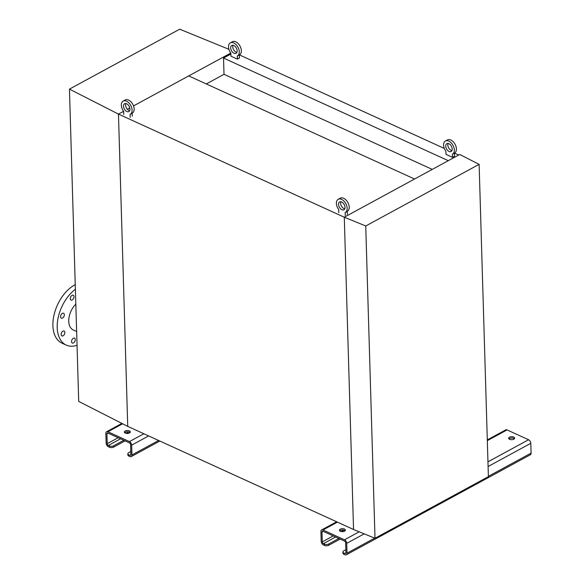 <?xml version="1.0" encoding="UTF-8"?>
<svg xmlns="http://www.w3.org/2000/svg" width="584" height="584" viewBox="0 0 584 584"><rect width="100%" height="100%" fill="white"/><g stroke="black" fill="none" stroke-linecap="round" stroke-linejoin="round"><path stroke-width="0.88" d="M73.35 338.275A2.679 1.635 114.5 0 0 71.642 340.771A2.679 1.635 114.5 0 0 72.299 343.034A2.679 1.635 114.5 0 0 73.482 342.918A2.679 1.635 114.5 0 0 75.19 340.421A2.679 1.635 114.5 0 0 74.533 338.158A2.679 1.635 114.5 0 0 73.35 338.275M62.933 331.164A2.679 1.635 114.5 0 0 61.232 333.661A2.679 1.635 114.5 0 0 61.889 335.924A2.679 1.635 114.5 0 0 63.072 335.807A2.679 1.635 114.5 0 0 64.773 333.311A2.679 1.635 114.5 0 0 64.116 331.048A2.679 1.635 114.5 0 0 62.933 331.164M62.408 313.382A2.679 1.635 114.5 0 0 60.7 315.878A2.679 1.635 114.5 0 0 61.364 318.149A2.679 1.635 114.5 0 0 62.546 318.032A2.679 1.635 114.5 0 0 64.247 315.528A2.679 1.635 114.5 0 0 63.59 313.265A2.679 1.635 114.5 0 0 62.408 313.382M72.073 295.358A2.679 1.635 114.5 0 0 70.372 297.855A2.679 1.635 114.5 0 0 71.029 300.118A2.679 1.635 114.5 0 0 72.212 300.001A2.679 1.635 114.5 0 0 73.912 297.504A2.679 1.635 114.5 0 0 73.255 295.241A2.679 1.635 114.5 0 0 72.073 295.358M75.248 284.656A32.777 19.958 114.5 0 0 52.903 325.638A32.777 19.958 114.5 0 0 61.962 343.137L66.262 345.1A32.777 19.958 114.5 0 0 77.044 345.29M75.38 289.255A32.777 19.958 114.5 0 0 57.203 327.602A32.777 19.958 114.5 0 0 66.262 345.1M75.825 304.111A16.089 9.797 114.5 0 0 68.744 321.331A16.089 9.797 114.5 0 0 73.197 329.916L76.635 331.486M228.935 49.326L179.697 29.2L69.445 89.126L78.709 401.412L127.735 426.386L118.464 114.099L123.618 111.296L118.464 114.099L127.735 426.386L353.546 529.498L344.283 217.212L118.464 114.099L69.445 89.126M127.37 109.259L129.779 107.952L127.37 109.259M365.737 225.979L375.008 538.265L353.546 529.498L344.283 217.212L365.737 225.979L479.121 164.352L459.717 154.468L344.283 217.212L414.545 179.018L188.727 75.913L133.532 105.908L230.811 53.042M458.703 155.023L454.461 153.081M444.322 148.453L239.396 54.889M448.293 160.68L223.526 58.05L230.87 54.056M432.255 169.397L224.008 74.307L223.526 58.05M206.298 83.935L224.008 74.307M375.008 538.265L488.392 476.639L479.121 164.352M125.188 430.999A2.978 1.489 -1.7 0 0 124.355 432.065A2.978 1.489 -1.7 0 0 126.246 433.386A2.978 1.489 -1.7 0 0 129.487 432.963A2.978 1.489 -1.7 0 0 130.312 431.89A2.978 1.489 -1.7 0 0 128.429 430.569A2.978 1.489 -1.7 0 0 125.188 430.999M124.669 432.707A2.978 1.489 178.3 0 1 125.224 432.284A2.978 1.489 178.3 0 1 130.042 432.547M127.845 453.753A2.978 1.489 -1.7 0 0 128.765 454.783L129.838 455.272A1.489 0.92 -118.5 0 0 130.509 455.294A1.489 0.92 -118.5 0 0 130.874 454.476L130.582 444.665A1.489 0.92 -118.5 0 0 129.473 442.884L107.967 433.065A1.489 0.92 -118.5 0 0 107.288 433.043A1.489 0.92 -118.5 0 0 106.93 433.868L107.215 443.672A1.489 0.92 -118.5 0 0 108.332 445.453L109.405 445.942A2.978 1.489 -1.7 0 0 113.617 445.804L113.661 447.096A2.978 1.489 178.3 0 1 109.449 447.234L108.368 446.745A2.978 1.84 61.5 0 1 106.142 443.183L105.85 433.372A2.978 1.84 61.5 0 1 106.58 431.737A2.978 1.84 61.5 0 1 107.923 431.773L129.429 441.592A2.978 1.84 61.5 0 1 131.663 445.154L131.947 454.965A2.978 1.84 61.5 0 1 131.225 456.6A2.978 1.84 61.5 0 1 129.874 456.564L128.801 456.075A2.978 1.489 178.3 0 1 127.881 455.038L127.845 453.753A2.978 1.489 -1.7 0 1 128.677 452.68L130.787 451.534M113.661 447.096L125.085 440.884M113.617 445.804L123.779 440.285M509.489 437.212A2.978 1.489 -1.7 0 0 508.664 438.285A2.978 1.489 -1.7 0 0 510.555 439.606A2.978 1.489 -1.7 0 0 513.796 439.175A2.978 1.489 -1.7 0 0 514.621 438.109A2.978 1.489 -1.7 0 0 512.73 436.788A2.978 1.489 -1.7 0 0 509.489 437.212M508.978 438.92A2.978 1.489 178.3 0 1 509.533 438.504A2.978 1.489 178.3 0 1 514.343 438.759M340.246 529.199A2.978 1.489 -1.7 0 0 339.421 530.265A2.978 1.489 -1.7 0 0 341.312 531.586A2.978 1.489 -1.7 0 0 344.553 531.163A2.978 1.489 -1.7 0 0 345.378 530.089A2.978 1.489 -1.7 0 0 343.487 528.768A2.978 1.489 -1.7 0 0 340.246 529.199M339.735 530.9A2.978 1.489 178.3 0 1 340.289 530.484A2.978 1.489 178.3 0 1 345.1 530.746M342.91 551.946A2.978 1.489 -1.7 0 0 343.823 552.982L344.903 553.471A1.489 0.92 -118.5 0 0 345.575 553.493A1.489 0.92 -118.5 0 0 345.94 552.676L345.648 542.865A1.489 0.92 -118.5 0 0 344.531 541.083L323.025 531.265A1.489 0.92 -118.5 0 0 322.353 531.243A1.489 0.92 -118.5 0 0 321.988 532.061L322.28 541.872A1.489 0.92 -118.5 0 0 323.397 543.653L324.47 544.142A2.978 1.489 -1.7 0 0 328.683 544.003L328.719 545.295A2.978 1.489 178.3 0 1 324.507 545.434L323.434 544.945A2.978 1.84 61.5 0 1 321.207 541.383L320.915 531.571A2.978 1.84 61.5 0 1 321.645 529.936A2.978 1.84 61.5 0 1 322.988 529.973L344.494 539.791A2.978 1.84 61.5 0 1 346.721 543.354L347.013 553.165A2.978 1.84 61.5 0 1 346.283 554.8A2.978 1.84 61.5 0 1 344.94 554.764L343.866 554.274A2.978 1.489 178.3 0 1 342.947 553.238L342.91 551.946A2.978 1.489 -1.7 0 1 343.735 550.88L345.852 549.726M487.304 439.898L505.729 429.89A2.978 1.84 61.5 0 1 507.073 429.926L528.578 439.745A2.978 1.84 61.5 0 1 530.805 443.307L531.097 453.111A2.978 1.84 61.5 0 1 530.374 454.754L346.283 554.8M328.719 545.295L340.151 539.083M328.683 544.003L338.837 538.485M129.947 109.12A4.468 2.759 61.5 0 1 128.852 111.573A4.468 2.759 61.5 0 1 125.443 110.515A4.468 2.759 61.5 0 1 123.494 106.171A4.468 2.759 61.5 0 1 124.582 103.718A4.468 2.759 61.5 0 1 127.991 104.777A4.468 2.759 61.5 0 1 129.947 109.12M129.677 110.639A4.468 2.759 61.5 0 1 125.553 105.054A4.468 2.759 61.5 0 1 125.815 103.536M123.735 114.435L123.647 111.34A7.453 4.592 61.5 0 1 121.341 105.193A7.453 4.592 61.5 0 1 123.158 101.105L125.224 99.981A7.453 4.592 61.5 0 1 130.904 101.747A7.453 4.592 61.5 0 1 134.159 108.982A7.453 4.592 61.5 0 1 132.334 113.07A7.453 4.592 61.5 0 1 132.159 113.165M123.158 101.105A7.453 4.592 61.5 0 1 128.845 102.864A7.453 4.592 61.5 0 1 132.093 110.106A7.453 4.592 61.5 0 1 130.276 114.194A7.453 4.592 61.5 0 1 130.101 114.282L130.188 117.377M132.159 113.172L132.254 116.26M345.005 207.32A4.468 2.759 61.5 0 1 343.918 209.773A4.468 2.759 61.5 0 1 340.501 208.714A4.468 2.759 61.5 0 1 338.552 204.371A4.468 2.759 61.5 0 1 339.647 201.918A4.468 2.759 61.5 0 1 343.056 202.977A4.468 2.759 61.5 0 1 345.005 207.32M344.743 208.838A4.468 2.759 61.5 0 1 340.618 203.254A4.468 2.759 61.5 0 1 340.881 201.736M338.8 212.634L338.705 209.532A7.453 4.592 61.5 0 1 336.406 203.393A7.453 4.592 61.5 0 1 338.224 199.297L340.282 198.18A7.453 4.592 61.5 0 1 345.969 199.947A7.453 4.592 61.5 0 1 349.217 207.181A7.453 4.592 61.5 0 1 347.4 211.269A7.453 4.592 61.5 0 1 347.224 211.364L347.312 214.459M338.224 199.297A7.453 4.592 61.5 0 1 343.91 201.064A7.453 4.592 61.5 0 1 347.159 208.298A7.453 4.592 61.5 0 1 345.341 212.393A7.453 4.592 61.5 0 1 345.159 212.481L345.253 215.576M237.141 50.859A4.468 2.759 61.5 0 1 236.046 53.312A4.468 2.759 61.5 0 1 232.636 52.261A4.468 2.759 61.5 0 1 230.687 47.917A4.468 2.759 61.5 0 1 231.775 45.457A4.468 2.759 61.5 0 1 235.191 46.516A4.468 2.759 61.5 0 1 237.141 50.859M236.878 52.385A4.468 2.759 61.5 0 1 232.746 46.793A4.468 2.759 61.5 0 1 233.009 45.275M230.352 42.844L232.417 41.719A7.453 4.592 61.5 0 1 238.097 43.486A7.453 4.592 61.5 0 1 241.353 50.72A7.453 4.592 61.5 0 1 239.535 54.816A7.453 4.592 61.5 0 1 239.352 54.903L239.447 57.998L237.381 59.123L230.928 56.174L230.841 53.078A7.453 4.592 61.5 0 1 228.534 46.932A7.453 4.592 61.5 0 1 230.352 42.844A7.453 4.592 61.5 0 1 236.038 44.603A7.453 4.592 61.5 0 1 239.287 51.845A7.453 4.592 61.5 0 1 237.469 55.933A7.453 4.592 61.5 0 1 237.294 56.02L237.381 59.123M452.199 149.059A4.468 2.759 61.5 0 1 451.111 151.512A4.468 2.759 61.5 0 1 447.702 150.453A4.468 2.759 61.5 0 1 445.745 146.117A4.468 2.759 61.5 0 1 446.84 143.657A4.468 2.759 61.5 0 1 450.249 144.715A4.468 2.759 61.5 0 1 452.199 149.059M451.936 150.577A4.468 2.759 61.5 0 1 447.811 144.993A4.468 2.759 61.5 0 1 448.074 143.474M445.417 141.043L447.475 139.919A7.453 4.592 61.5 0 1 453.162 141.686A7.453 4.592 61.5 0 1 456.411 148.92A7.453 4.592 61.5 0 1 454.593 153.015A7.453 4.592 61.5 0 1 454.418 153.103L454.505 156.198L452.447 157.315L445.994 154.373L445.899 151.278A7.453 4.592 61.5 0 1 443.599 145.131A7.453 4.592 61.5 0 1 445.417 141.043A7.453 4.592 61.5 0 1 451.103 142.803A7.453 4.592 61.5 0 1 454.352 150.044A7.453 4.592 61.5 0 1 452.534 154.132A7.453 4.592 61.5 0 1 452.352 154.22L452.447 157.315M131.947 454.965L158.6 440.482M131.663 445.154L148.635 435.934M129.429 441.592L143.861 433.751M107.923 431.773L122.625 423.787M108.332 445.453L120.552 438.81M107.215 443.672L118.165 437.723M126.166 433.372L128.816 431.934M106.93 433.868L108.201 433.175M129.838 455.272L130.86 454.717M109.449 447.234L109.405 445.942M128.765 454.783L128.801 456.075M347.013 553.165L374.673 538.134M488.385 476.332L531.097 453.111M346.721 543.354L364.204 533.856M488.093 466.521L530.805 443.307M344.494 539.791L359.197 531.805M487.954 461.827L528.578 439.745M322.988 529.973L337.421 522.132M487.326 440.657L507.073 429.926M323.397 543.653L335.61 537.01M322.28 541.872L333.23 535.922M341.231 531.571L343.874 530.133M321.988 532.061L323.266 531.374M344.903 553.471L345.925 552.917M324.507 545.434L324.47 544.142M343.823 552.982L343.866 554.274M131.225 456.6L159.841 441.051M106.58 431.737L121.895 423.415M321.645 529.936L336.647 521.782M132.334 113.07L130.276 114.194M347.4 211.269L345.341 212.393M239.535 54.816L237.469 55.933M454.593 153.015L452.534 154.132"/></g></svg>
